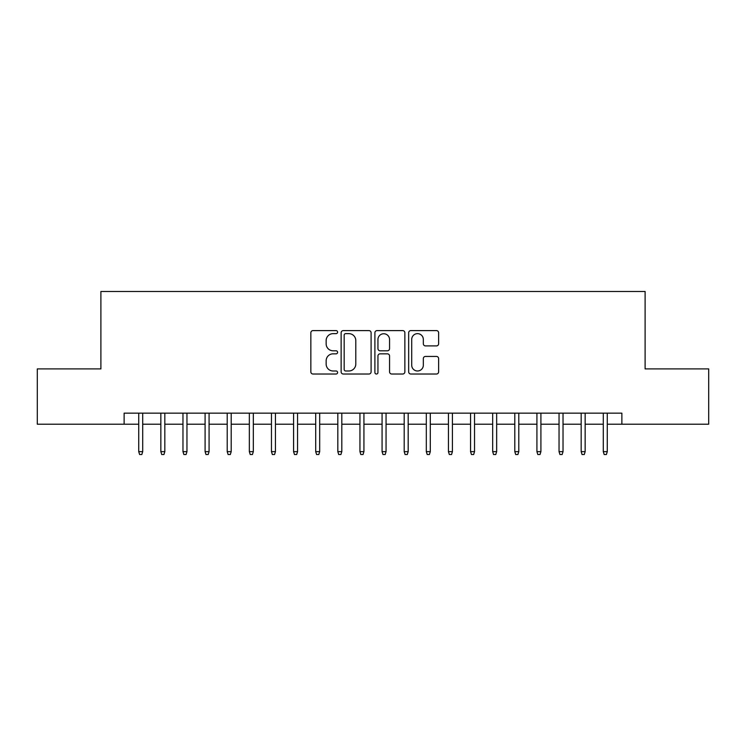 <?xml version="1.0" encoding="UTF-8"?>
<svg xmlns="http://www.w3.org/2000/svg" width="746" height="746" viewBox="0 0 746 746"><rect width="100%" height="100%" fill="white"/><g stroke="black" fill="none" stroke-linecap="round" stroke-linejoin="round"><path stroke-width="1.12" d="M337.602 332.119A1.52 1.52 0 0 0 336.082 330.599L313.012 330.599A2.173 2.173 0 0 0 310.84 332.772L310.84 371.862A2.173 2.173 0 0 0 313.012 374.026L336.082 374.026A1.52 1.52 0 0 0 337.602 372.506A1.52 1.52 0 0 0 336.082 370.986L333.098 370.986A6.947 6.947 0 0 1 326.151 364.039L326.151 360.784A6.947 6.947 0 0 1 333.098 353.837L336.082 353.837A1.52 1.52 0 0 0 337.602 352.317A1.52 1.52 0 0 0 336.082 350.797L333.098 350.797A6.947 6.947 0 0 1 326.151 343.85L326.151 340.586A6.947 6.947 0 0 1 333.098 333.639L336.082 333.639A1.52 1.52 0 0 0 337.602 332.119M436.457 345.911A2.173 2.173 0 0 0 438.629 343.738L438.629 332.772A2.173 2.173 0 0 0 436.457 330.599L410.841 330.599A2.173 2.173 0 0 0 408.668 332.772L408.668 371.862A2.173 2.173 0 0 0 410.841 374.026L436.457 374.026A2.173 2.173 0 0 0 438.629 371.862L438.629 358.612A2.173 2.173 0 0 0 436.457 356.439L425.49 356.439A2.173 2.173 0 0 0 423.327 358.612L423.327 365.186A5.809 5.809 0 0 1 417.518 370.986A5.809 5.809 0 0 1 411.708 365.186L411.708 339.449A5.809 5.809 0 0 1 417.518 333.639A5.809 5.809 0 0 1 423.327 339.449L423.327 343.738A2.173 2.173 0 0 0 425.49 345.911L436.457 345.911M124.125 424.213L37.3 424.213L37.3 368.906L100.897 368.906L100.897 291.481L645.103 291.481L645.103 368.906L708.7 368.906L708.7 424.213L621.875 424.213L621.875 413.153L124.125 413.153L124.125 424.213L138.728 424.213M371.098 332.772A2.173 2.173 0 0 0 368.925 330.599L343.309 330.599A2.173 2.173 0 0 0 341.136 332.772L341.136 371.862A2.173 2.173 0 0 0 343.309 374.026L368.925 374.026A2.173 2.173 0 0 0 371.098 371.862L371.098 332.772M377.075 330.599L402.691 330.599A2.173 2.173 0 0 1 404.864 332.772L404.864 371.862A2.173 2.173 0 0 1 402.691 374.026L391.725 374.026A2.173 2.173 0 0 1 389.561 371.862L389.561 356.01A2.173 2.173 0 0 0 387.388 353.837L380.115 353.837A2.173 2.173 0 0 0 377.942 356.01L377.942 372.506A1.52 1.52 0 0 1 376.422 374.026A1.52 1.52 0 0 1 374.902 372.506L374.902 332.772A2.173 2.173 0 0 1 377.075 330.599M142.71 424.213L160.847 424.213M164.829 424.213L182.975 424.213M186.957 424.213L205.094 424.213M209.076 424.213L227.213 424.213M231.195 424.213L249.341 424.213M253.323 424.213L271.46 424.213M275.442 424.213L293.579 424.213M297.561 424.213L315.707 424.213M319.689 424.213L337.826 424.213M341.808 424.213L359.945 424.213M363.927 424.213L382.073 424.213M386.055 424.213L404.192 424.213M408.174 424.213L426.311 424.213M430.293 424.213L448.439 424.213M452.421 424.213L470.558 424.213M474.54 424.213L492.677 424.213M496.659 424.213L514.805 424.213M518.787 424.213L536.924 424.213M540.906 424.213L559.043 424.213M563.025 424.213L581.171 424.213M585.153 424.213L603.29 424.213M607.272 424.213L621.875 424.213M345.696 333.639A1.52 1.52 0 0 0 344.176 335.159L344.176 369.466A1.52 1.52 0 0 0 345.696 370.986L348.839 370.986A6.947 6.947 0 0 0 355.795 364.039L355.795 340.586A6.947 6.947 0 0 0 348.839 333.639L345.696 333.639M389.561 339.561A5.809 5.809 0 0 0 383.752 333.751A5.809 5.809 0 0 0 377.942 339.561L377.942 348.624A2.173 2.173 0 0 0 380.115 350.797L387.388 350.797A2.173 2.173 0 0 0 389.561 348.624L389.561 339.561M138.728 451.647L139.614 454.519L141.824 454.519L142.71 451.647L138.728 451.647L138.728 413.153M142.71 451.647L142.71 413.153M160.847 451.647L161.733 454.519L163.952 454.519L164.829 451.647L160.847 451.647L160.847 413.153M164.829 451.647L164.829 413.153M182.975 451.647L183.861 454.519L186.071 454.519L186.957 451.647L182.975 451.647L182.975 413.153M186.957 451.647L186.957 413.153M205.094 451.647L205.98 454.519L208.19 454.519L209.076 451.647L205.094 451.647L205.094 413.153M209.076 451.647L209.076 413.153M227.213 451.647L228.099 454.519L230.318 454.519L231.195 451.647L227.213 451.647L227.213 413.153M231.195 451.647L231.195 413.153M249.341 451.647L250.227 454.519L252.437 454.519L253.323 451.647L249.341 451.647L249.341 413.153M253.323 451.647L253.323 413.153M271.46 451.647L272.346 454.519L274.556 454.519L275.442 451.647L271.46 451.647L271.46 413.153M275.442 451.647L275.442 413.153M293.579 451.647L294.465 454.519L296.675 454.519L297.561 451.647L293.579 451.647L293.579 413.153M297.561 451.647L297.561 413.153M315.707 451.647L316.593 454.519L318.803 454.519L319.689 451.647L315.707 451.647L315.707 413.153M319.689 451.647L319.689 413.153M337.826 451.647L338.712 454.519L340.922 454.519L341.808 451.647L337.826 451.647L337.826 413.153M341.808 451.647L341.808 413.153M359.945 451.647L360.831 454.519L363.041 454.519L363.927 451.647L359.945 451.647L359.945 413.153M363.927 451.647L363.927 413.153M382.073 451.647L382.959 454.519L385.169 454.519L386.055 451.647L382.073 451.647L382.073 413.153M386.055 451.647L386.055 413.153M404.192 451.647L405.078 454.519L407.288 454.519L408.174 451.647L404.192 451.647L404.192 413.153M408.174 451.647L408.174 413.153M426.311 451.647L427.197 454.519L429.407 454.519L430.293 451.647L426.311 451.647L426.311 413.153M430.293 451.647L430.293 413.153M448.439 451.647L449.325 454.519L451.535 454.519L452.421 451.647L448.439 451.647L448.439 413.153M452.421 451.647L452.421 413.153M470.558 451.647L471.444 454.519L473.654 454.519L474.54 451.647L470.558 451.647L470.558 413.153M474.54 451.647L474.54 413.153M492.677 451.647L493.563 454.519L495.773 454.519L496.659 451.647L492.677 451.647L492.677 413.153M496.659 451.647L496.659 413.153M514.805 451.647L515.682 454.519L517.901 454.519L518.787 451.647L514.805 451.647L514.805 413.153M518.787 451.647L518.787 413.153M536.924 451.647L537.81 454.519L540.02 454.519L540.906 451.647L536.924 451.647L536.924 413.153M540.906 451.647L540.906 413.153M559.043 451.647L559.929 454.519L562.139 454.519L563.025 451.647L559.043 451.647L559.043 413.153M563.025 451.647L563.025 413.153M581.171 451.647L582.048 454.519L584.267 454.519L585.153 451.647L581.171 451.647L581.171 413.153M585.153 451.647L585.153 413.153M603.29 451.647L604.176 454.519L606.386 454.519L607.272 451.647L603.29 451.647L603.29 413.153M607.272 451.647L607.272 413.153"/></g></svg>
